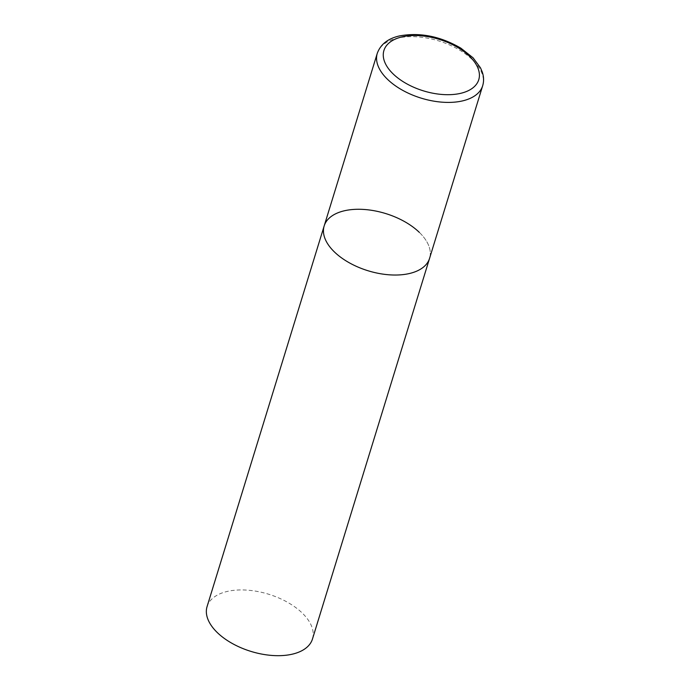 <?xml version="1.0" encoding="UTF-8"?>
<svg xmlns="http://www.w3.org/2000/svg" width="690" height="690" viewBox="0 0 690 690"><rect width="100%" height="100%" fill="white"/><g stroke="black" fill="none" stroke-linecap="round" stroke-linejoin="round"><path stroke-width="0.52" stroke-dasharray="3.45 2.59" d="M419.287 232.332A55.14 29.929 -162.9 0 1 429.568 258.37A55.14 29.929 17.1 0 0 404.4 221.499A55.14 29.929 17.1 0 0 344.388 210.778A55.14 29.929 17.1 0 0 324.171 225.94M207.069 606.596A55.14 29.929 -162.9 0 1 246.856 590.114A55.14 29.929 -162.9 0 1 302.186 612.979A55.14 29.929 -162.9 0 1 312.466 639.018M482.672 85.75A55.14 29.929 17.1 0 0 457.505 48.878A55.14 29.929 17.1 0 0 397.492 38.157A55.14 29.929 17.1 0 0 377.275 53.328"/><path stroke-width="1.03" d="M409.36 273.533A55.14 29.929 17.1 0 0 429.568 258.37A55.14 29.929 -162.9 0 1 389.781 274.853A55.14 29.929 -162.9 0 1 334.452 251.979A55.14 29.929 -162.9 0 1 324.171 225.94A55.14 29.929 17.1 0 0 349.338 262.812A55.14 29.929 17.1 0 0 409.36 273.533M377.275 53.328A55.14 29.929 17.1 0 0 402.443 90.192A55.14 29.929 17.1 0 0 462.464 100.913A55.14 29.929 17.1 0 0 482.672 85.75C483.992 81.351 483.863 76.797 482.293 72.088L480.49 67.836L473.073 57.813L460.868 48.162C440.401 36.26 419.934 32.18 399.493 35.923C387.987 38.528 380.578 44.324 377.275 53.328L324.171 225.94A55.14 29.929 -162.9 0 1 363.958 209.458A55.14 29.929 -162.9 0 1 419.287 232.332M482.672 85.75L312.466 639.018A55.14 29.929 -162.9 0 1 272.679 655.5A55.14 29.929 -162.9 0 1 217.35 632.627A55.14 29.929 -162.9 0 1 207.069 606.596L324.171 225.94M460.575 93.348A49.62 26.936 17.1 0 0 469.511 56.27A49.62 26.936 17.1 0 0 402.098 36.872A49.62 26.936 17.1 0 0 393.162 73.951A49.62 26.936 17.1 0 0 460.575 93.348"/></g></svg>
